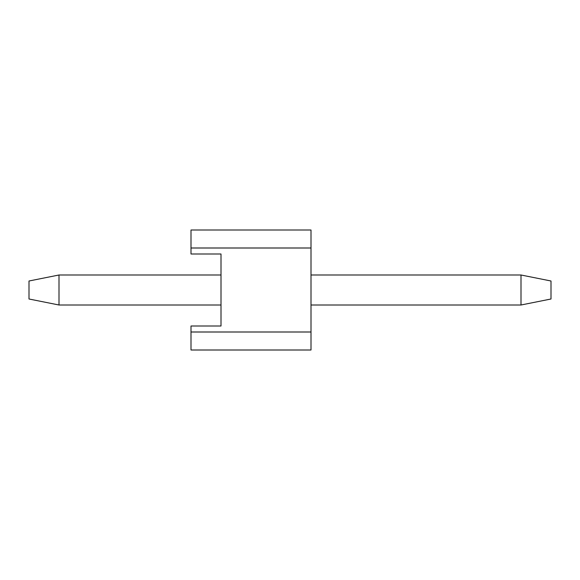 <?xml version="1.0" encoding="UTF-8"?>
<svg xmlns="http://www.w3.org/2000/svg" width="580" height="580" viewBox="0 0 580 580"><rect width="100%" height="100%" fill="white"/><g stroke="black" fill="none" stroke-linecap="round" stroke-linejoin="round"><path stroke-width="0.87" d="M191.001 248.001L311.003 248.001L311.003 229.999L191.001 229.999L191.001 253.996L221.002 253.996L221.002 326.004L191.001 326.004L191.001 331.999L311.003 331.999L311.003 350.001L191.001 350.001L191.001 331.999M311.003 248.001L311.003 331.999M521 275L551 281.003L551 298.997L521 305L521 275L311.003 275M59 275L59 305L29 298.997L29 281.003L59 275L221.002 275M59 305L221.002 305M311.003 305L521 305"/></g></svg>
